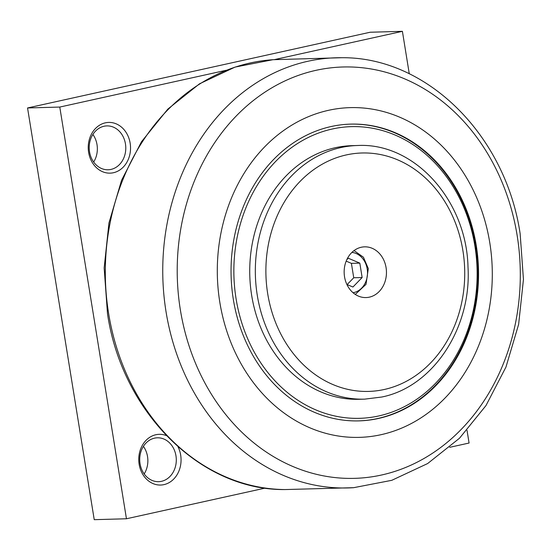 <?xml version="1.0" encoding="UTF-8"?>
<svg xmlns="http://www.w3.org/2000/svg" width="551" height="551" viewBox="0 0 551 551"><rect width="100%" height="100%" fill="white"/><g stroke="black" fill="none" stroke-linecap="round" stroke-linejoin="round"><path stroke-width="0.83" d="M274.439 59.611L402.402 31.324L370.176 32.233L27.55 107.968L94.235 519.676L126.454 518.767L59.777 107.059L226.344 70.239M144.183 473.929A21.944 18.286 88.4 0 0 147.53 456.565A21.944 18.286 88.4 0 0 143.405 446.351M175.962 455.767A21.944 18.286 88.4 0 0 157.393 437.804A21.944 18.286 88.4 0 0 140.05 463.708A21.944 18.286 88.4 0 0 158.626 481.67A21.944 18.286 88.4 0 0 175.962 455.767M177.994 446.758A25.374 21.152 -91.6 0 1 180.673 455.092A25.374 21.152 -91.6 0 1 163.943 484.632A25.374 21.152 -91.6 0 1 139.141 464.273A25.374 21.152 -91.6 0 1 166.416 435.627M93.663 162.028A21.944 18.286 88.4 0 0 97.017 144.665A21.944 18.286 88.4 0 0 92.885 134.451M125.449 143.866A21.944 18.286 88.4 0 0 106.873 125.904A21.944 18.286 88.4 0 0 89.537 151.807A21.944 18.286 88.4 0 0 108.113 169.77A21.944 18.286 88.4 0 0 125.449 143.866M88.621 152.372A25.374 21.152 -91.6 0 1 105.344 122.832A25.374 21.152 -91.6 0 1 130.153 143.191A25.374 21.152 -91.6 0 1 113.43 172.732A25.374 21.152 -91.6 0 1 88.621 152.372M467.021 430.31L469.08 443.032L449.678 447.322M265.279 488.083L126.454 518.767M402.402 31.324L409.276 73.793M27.55 107.968L59.777 107.059M219.828 302.334A164.928 137.481 -91.6 0 1 328.527 110.31A164.928 137.481 -91.6 0 1 489.77 242.667A164.928 137.481 88.4 0 1 381.065 434.691A164.928 137.481 88.4 0 1 219.828 302.334M233.321 299.351A148.439 123.734 88.4 0 0 358.977 420.881A148.439 123.734 88.4 0 0 476.278 245.65A148.439 123.734 -91.6 0 0 350.622 124.12A148.439 123.734 -91.6 0 0 233.321 299.351M358.625 420.888A148.439 123.734 88.4 0 0 377.738 418.491A148.439 123.734 88.4 0 0 475.575 245.67A148.439 123.734 88.4 0 0 350.271 124.133M332.26 129.01A145.898 121.619 88.4 0 0 236.097 298.876A145.898 121.619 88.4 0 0 378.737 415.957A145.898 121.619 88.4 0 0 474.9 246.09A145.898 121.619 88.4 0 0 332.26 129.01M359.073 399.296A126.868 105.758 -91.6 0 1 250.402 285.487A126.868 105.758 -91.6 0 1 335.29 147.723A126.868 105.758 -91.6 0 1 351.924 145.664L357.53 145.505A126.868 105.758 88.4 0 0 341.351 147.461A126.868 105.758 88.4 0 0 340.897 147.565A126.868 105.758 88.4 0 0 256.001 285.328A126.868 105.758 88.4 0 0 364.672 399.144L359.073 399.296M369.349 297.154A25.374 21.152 -91.6 0 1 366.022 297.568A25.374 21.152 -91.6 0 1 344.285 274.804A25.374 21.152 -91.6 0 1 361.263 247.254A25.374 21.152 -91.6 0 1 364.59 246.841A25.374 21.152 -91.6 0 1 386.327 269.604A25.374 21.152 -91.6 0 1 369.349 297.154M346.889 284.461L352.929 287.023L362.145 277.525L359.81 263.123L348.26 258.212L346.772 259.748M347.137 284.564L353.735 277.766L351.407 263.357L346.18 261.14M351.407 263.357L359.81 263.123M353.735 277.766L362.145 277.525M272.945 59.708L235.084 67.084L199.517 83.807L167.855 109.077L141.504 141.717L121.585 180.246L108.953 222.962L104.16 267.951L107.5 313.767C122.019 412.107 200.454 490.535 285.053 489.563A215.124 179.323 -91.6 0 1 108.699 313.932A215.124 179.323 -91.6 0 1 108.609 313.388A215.124 179.323 -91.6 0 1 250.395 62.931A215.124 179.323 -91.6 0 1 272.945 59.708L341.517 57.724A215.165 179.357 -91.6 0 0 307.864 61.271A215.165 179.357 -91.6 0 0 166.044 311.776A215.165 179.357 -91.6 0 0 166.106 312.148A215.165 179.357 -91.6 0 0 353.625 487.683L391.802 480.314L427.631 463.556L459.486 438.245L485.968 405.577L505.963 367.056L518.629 324.381L523.45 279.433L520.158 233.844C505.742 135.539 427.018 56.677 341.517 57.724M180.425 310.241A205.764 171.519 -91.6 0 1 180.363 309.889A205.764 171.519 -91.6 0 1 315.84 70.363A205.764 171.519 -91.6 0 1 517.093 235.098A205.764 171.519 -91.6 0 1 517.148 235.449A205.764 171.519 -91.6 0 1 381.678 474.983A205.764 171.519 -91.6 0 1 180.425 310.241M346.737 154.838A119.257 99.407 88.4 0 0 346.31 154.927A119.257 99.407 88.4 0 0 267.669 293.518A119.257 99.407 88.4 0 0 383.875 389.571A119.257 99.407 88.4 0 0 384.302 389.481A119.257 99.407 88.4 0 0 462.943 250.891A119.257 99.407 88.4 0 0 346.737 154.838M351.917 252.399A20.297 16.923 88.4 0 1 367.207 268.95A20.297 16.923 -91.6 0 1 353.046 292.733M285.053 489.563L353.625 487.683M364.672 399.144L381.74 397.03C433.134 386.836 471.635 327.907 468.006 267.145C466.614 200.64 414.634 142.351 357.53 145.505M355.278 294.413L366.002 284.371L368.309 268.578L363.419 257.214L354.038 250.595"/></g></svg>
